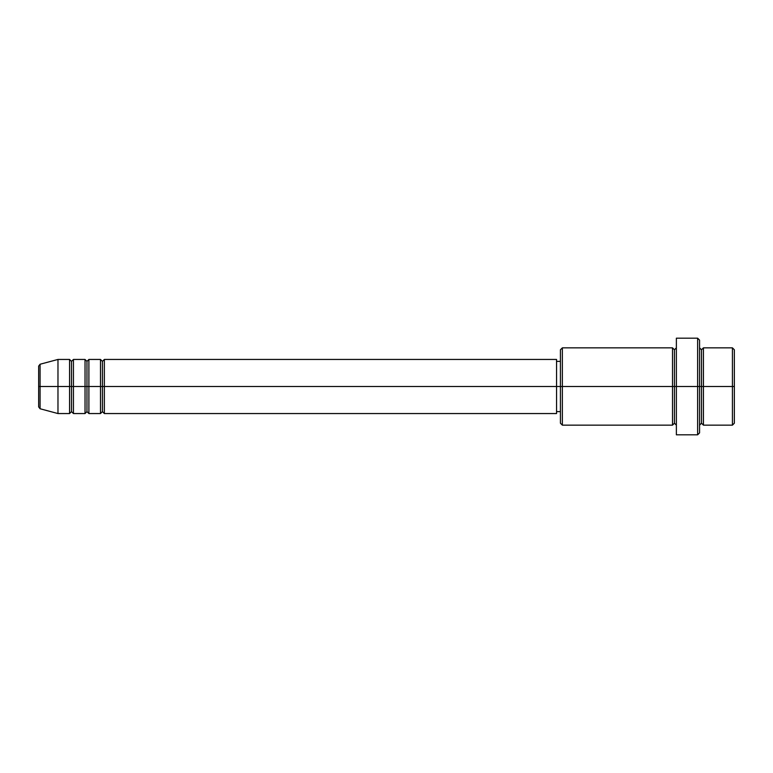 <?xml version="1.0" encoding="UTF-8"?>
<svg xmlns="http://www.w3.org/2000/svg" width="773" height="773" viewBox="0 0 773 773"><rect width="100%" height="100%" fill="white"/><g stroke="black" fill="none" stroke-linecap="round" stroke-linejoin="round"><path stroke-width="1.16" d="M38.65 386.5L38.65 406.898L38.65 386.5L40.08 386.5L38.65 386.5L38.65 366.102L38.65 386.5M38.65 366.102L40.08 364.238L40.08 386.5L57.975 386.5L40.08 386.5L40.08 364.238L57.975 359.445L57.975 386.5L57.975 359.445L69.57 359.445L69.57 386.5L57.975 386.5L69.57 386.5L69.57 413.555L69.57 386.5L71.502 386.5L69.57 386.5L69.57 359.445L71.502 361.377L71.502 386.5L71.502 361.377L73.435 359.445L73.435 386.5L71.502 386.5L71.502 411.623L69.57 413.555L57.975 413.555L57.975 386.5L57.975 413.555L40.08 408.762L40.08 386.5L40.08 408.762L38.65 406.898M556.56 359.445L556.56 386.5L556.56 359.445L104.355 359.445L104.355 386.5L102.422 386.5L102.422 361.377L102.422 386.5L100.49 386.5L100.49 359.445L88.895 359.445L88.895 386.5L86.963 386.5L86.963 361.377L86.963 386.5L85.03 386.5L85.03 359.445L73.435 359.445L73.435 413.555L73.435 386.5L85.03 386.5L71.502 386.5L71.502 411.623L73.435 413.555L85.03 413.555L85.03 359.445L86.963 361.377L88.895 359.445L88.895 413.555L88.895 386.5L100.49 386.5L86.963 386.5L86.963 411.623L86.963 386.5L85.03 386.5L85.03 413.555L86.963 411.623L88.895 413.555L100.49 413.555L100.49 359.445L102.422 361.377L104.355 359.445L104.355 413.555L104.355 386.5L556.56 386.5L102.422 386.5L102.422 411.623L102.422 386.5L100.49 386.5L100.49 413.555L102.422 411.623L104.355 413.555L556.56 413.555L556.56 386.5L560.425 386.5L560.425 423.218L560.425 386.5L556.56 386.5L556.56 413.555M699.565 347.85L701.498 349.783L703.43 347.85L703.43 386.5L734.35 386.5L734.35 349.783L734.35 423.218L734.35 386.5L732.418 386.5L732.418 425.15L732.418 386.5L703.43 386.5L703.43 347.85L703.43 386.5L701.498 386.5L701.498 349.783L701.498 386.5L697.633 386.5L697.633 434.812L697.633 386.5L674.442 386.5L674.442 349.783L674.442 386.5L672.51 386.5L672.51 347.85L672.51 386.5L560.425 386.5L560.425 349.783L560.425 386.5L562.358 386.5L562.358 425.15L562.358 386.5L672.51 386.5L672.51 347.85L562.358 347.85L562.358 386.5L562.358 347.85L560.425 349.783M699.565 432.88L699.565 386.5L699.565 432.88L697.633 434.812L676.375 434.812L676.375 386.5L676.375 434.812M676.375 425.15L674.442 423.218L672.51 425.15L672.51 386.5L674.442 386.5L674.442 423.218L674.442 349.783L674.442 386.5L676.375 386.5L676.375 338.188L676.375 386.5L699.565 386.5L699.565 340.12L699.565 386.5L701.498 386.5L701.498 349.783L701.498 423.218L701.498 386.5L701.498 423.218L701.498 386.5L703.43 386.5L703.43 425.15L732.418 425.15L734.35 423.218M732.418 386.5L732.418 347.85L732.418 386.5M697.633 386.5L697.633 338.188L697.633 386.5M672.51 386.5L672.51 425.15L672.51 386.5M703.43 386.5L703.43 425.15L703.43 386.5M672.51 425.15L562.358 425.15L560.425 423.218M676.375 347.85L674.442 349.783L672.51 347.85M560.425 411.623L556.56 411.623M734.35 349.783L732.418 347.85L703.43 347.85M699.565 340.12L697.633 338.188L676.375 338.188M560.425 361.377L556.56 361.377M703.43 425.15L701.498 423.218L699.565 425.15"/></g></svg>

